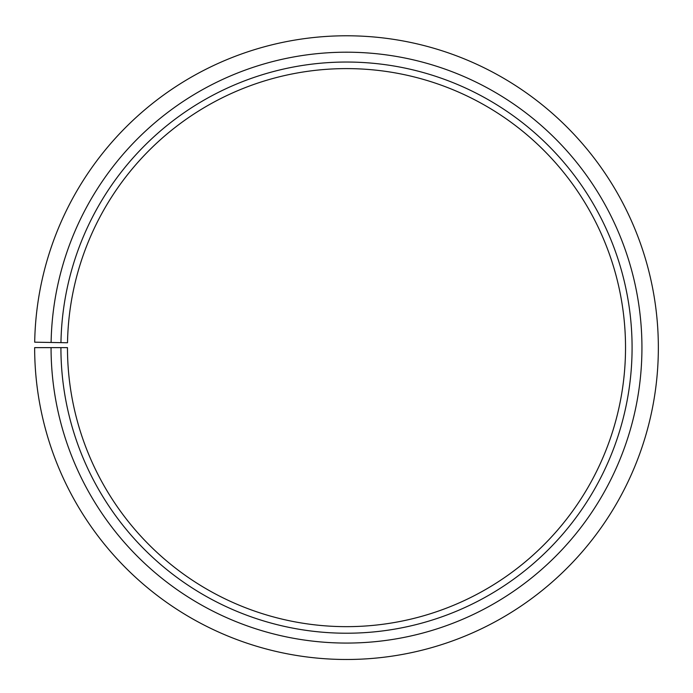 <?xml version="1.0" encoding="UTF-8"?>
<svg xmlns="http://www.w3.org/2000/svg" width="693" height="693" viewBox="0 0 693 693"><rect width="100%" height="100%" fill="white"/><g stroke="black" fill="none" stroke-linecap="round" stroke-linejoin="round"><path stroke-width="1.04" d="M625.528 347.635A279.028 279.028 0 0 0 348.934 68.616A279.028 279.028 0 0 0 67.516 342.758L60.958 342.645A285.585 285.585 0 0 1 348.995 62.049A285.585 285.585 0 0 1 632.085 347.635A285.585 285.585 0 0 1 346.5 633.22A285.585 285.585 0 0 1 60.915 347.635L67.472 347.635A279.028 279.028 0 0 0 346.5 626.654A279.028 279.028 0 0 0 625.528 347.635M51.109 342.472L34.693 342.186A311.85 311.85 0 0 1 349.22 35.793A311.85 311.85 0 0 1 658.35 347.635A311.85 311.85 0 0 1 346.5 659.485A311.85 311.85 0 0 1 34.65 347.635L51.065 347.635A295.435 295.435 0 0 0 346.5 643.069A295.435 295.435 0 0 0 641.935 347.635A295.435 295.435 0 0 0 349.081 52.209A295.435 295.435 0 0 0 51.109 342.472L60.958 342.645M51.065 347.635L60.915 347.635"/></g></svg>
